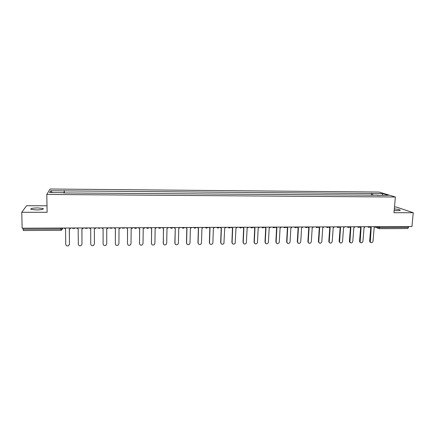<?xml version="1.0" encoding="UTF-8"?>
<svg xmlns="http://www.w3.org/2000/svg" width="435" height="435" viewBox="0 0 435 435"><rect width="100%" height="100%" fill="white"/><g stroke="black" fill="none" stroke-linecap="round" stroke-linejoin="round"><path stroke-width="0.65" d="M36.431 209.953C41.733 209.811 43.968 209.333 43.136 208.523L37.676 207.914C32.397 208.044 30.151 208.523 30.95 209.349L36.431 209.953M394.175 210.502L397.313 210.654C399.738 210.627 400.651 210.393 400.053 209.953C399.069 209.496 397.155 209.153 394.311 208.936M47.002 205.788L26.595 205.717L21.75 212.285L22.141 228.212L411.94 226.504L413.25 212.726L396.089 206.973L394.491 206.968M395.377 197.006L379.005 192.052L50.074 189.007L46.806 194.44L395.377 197.006L393.974 212.704L413.25 212.726M21.75 212.285L47.11 212.313L46.806 194.44M23.338 230.496L23.098 229.245L60.802 229.066L62.542 228.745L62.754 228.032M23.071 228.206L23.098 229.245M408.666 226.521L407.889 228.533L378.918 228.685L379.554 227.559L408.585 227.418M372.887 195.397L372.284 193.531L382.969 193.624L388.444 195.288L377.433 195.435M63.472 192.944L377.58 195.201M63.45 192.683L49.595 192.569L50.661 190.748L64.211 190.867L64.13 192.95M372.284 193.531L64.211 190.867M371.392 195.386L371.561 193.303M64.342 192.95L64.315 190.617M382.969 193.624L382.196 195.239M52.243 192.591L50.661 190.748M370.016 226.771L371.207 227.516L370.277 242.105C371.495 243.138 372.414 242.822 373.04 241.169L374.182 227.505L375.535 226.662M370.625 242.491L369.875 241.909L369.674 241.001L370.789 227.478M370.435 227.309L369.848 226.967M359.837 226.755L361.061 227.565L360.126 242.126C361.338 243.263 362.284 242.975 362.953 241.267L364.062 227.548L365.422 226.711M360.512 242.589L359.734 241.925L359.576 241.099L360.658 227.527M360.272 227.347L359.669 226.972M349.588 226.776L350.833 227.614L349.892 242.132C351.099 243.388 352.062 243.138 352.79 241.371L353.856 227.597L355.226 226.755M350.322 242.686L349.517 241.931L349.403 241.202L350.447 227.581M350.028 227.391L349.408 226.972M339.267 226.825L340.523 227.663L339.583 242.126C340.768 243.513 341.752 243.295 342.546 241.474L343.574 227.646L344.95 226.798M340.045 242.784L339.148 241.305L340.148 227.63M339.702 227.429L339.066 226.967M328.86 226.869L330.132 227.712L329.197 242.11C330.35 243.638 331.356 243.464 332.215 241.577L333.205 227.695L334.591 226.842M329.681 242.882L328.811 241.409L329.773 227.684M329.29 227.467L328.642 226.956M318.371 226.912L319.654 227.761L318.735 242.077C319.839 243.758 320.861 243.627 321.808 241.686L322.754 227.744L324.146 226.891M319.236 242.975L318.387 241.512L319.306 227.739M318.79 227.505L318.132 226.939M307.795 226.961L309.095 227.809L308.203 242.039C309.241 243.877 310.28 243.79 311.313 241.789L312.216 227.793L313.619 226.934M308.703 243.067L307.882 241.615L308.763 227.788M308.203 227.538L307.556 226.961M297.132 227.01L298.443 227.858L297.589 241.99C298.551 243.986 299.601 243.959 300.732 241.898L301.591 227.842L303.005 226.983M298.084 243.16L297.29 241.724L298.127 227.842M297.524 227.576L296.909 227.01M286.382 227.054L287.709 227.907L286.899 242.034C287.807 244.089 288.862 244.095 290.058 242.05L290.885 227.896L292.304 227.026M287.372 243.247L286.616 241.833L287.41 227.896M286.763 227.603L286.176 227.054M275.545 227.103L276.883 227.962L276.122 242.143C276.948 244.16 278.003 244.214 279.286 242.317L280.086 227.945L281.516 227.075M276.573 243.334L275.85 241.936L276.6 227.951M275.904 227.635L275.355 227.103M264.616 227.152L265.97 228.011L265.252 242.257C266.008 244.225 267.063 244.334 268.411 242.578L269.194 227.994L270.635 227.124M265.682 243.421L264.997 242.045L265.703 228.005M264.953 227.663L264.442 227.152M253.594 227.2L254.964 228.065L254.29 242.366C254.981 244.291 256.03 244.448 257.433 242.828L258.216 228.049L259.668 227.173M254.692 243.497L254.051 242.154L254.714 228.06M253.909 227.684L253.442 227.2M242.485 227.244L243.866 228.114L243.241 242.474C243.872 244.356 244.91 244.557 246.357 243.073L247.151 228.098L248.602 227.222M243.616 243.573L243.018 242.268L243.633 228.109M242.768 227.701L242.349 227.249M231.279 227.298L232.676 228.168L232.1 242.589C232.681 244.426 233.709 244.666 235.183 243.306L235.987 228.152L237.45 227.271M232.442 243.643L231.893 242.377L232.459 228.163M231.534 227.712L231.164 227.298M219.979 227.347L221.393 228.223L220.86 242.703C221.399 244.497 222.415 244.774 223.911 243.529L224.732 228.206L226.205 227.32M221.17 243.709L220.67 242.491L221.192 228.217M220.202 227.722L219.882 227.347M208.588 227.396L210.013 228.277L209.534 242.817C210.029 244.568 211.035 244.878 212.546 243.741L212.884 242.784L213.378 228.261L214.863 227.369M209.8 243.763L209.36 242.605L209.833 228.272M197.093 227.445L198.539 228.331L198.104 242.931C198.572 244.649 199.562 244.987 201.084 243.943L201.487 242.899L201.932 228.315L203.428 227.418M198.338 243.812L197.952 242.719L198.376 228.331M185.506 227.494L186.963 228.386L186.582 243.045C187.023 244.731 188.002 245.09 189.524 244.138L189.992 243.013L190.389 228.37L191.889 227.467M186.773 243.85L186.446 242.833L186.822 228.386M175.109 243.877L174.843 242.947L175.294 228.44L174.962 243.165C175.376 244.813 176.349 245.199 177.871 244.323L178.399 243.132L178.747 228.424L180.259 227.521M173.815 227.548L175.18 228.44M162.027 227.597L163.522 228.495L163.239 243.285C163.636 244.905 164.599 245.307 166.121 244.497L166.708 243.247L167.002 228.478L168.524 227.57M163.348 243.894L163.413 228.495M150.135 227.652L151.646 228.549L151.418 243.404C151.799 244.997 152.75 245.416 154.273 244.671L154.914 243.366L155.159 228.533L156.687 227.625M151.489 243.899L151.559 228.549M138.145 227.701L139.668 228.603L139.494 243.524C139.858 245.09 140.804 245.53 142.327 244.84L143.023 243.486L143.213 228.587L144.197 228.326L144.752 227.674M139.532 243.894L139.602 228.609M126.047 227.755L127.585 228.663L127.471 243.643C127.825 245.193 128.76 245.644 130.282 245.003L131.027 243.605L131.158 228.647L132.109 228.408L132.708 227.728M127.482 243.877L127.537 228.663M113.84 227.809L115.4 228.718L115.335 243.763C115.683 245.296 116.613 245.759 118.135 245.161L118.924 243.73L119.005 228.701L119.919 228.489L120.566 227.782M115.34 243.856L115.373 228.718M101.529 227.864L103.106 228.777L103.1 243.888C103.438 245.4 104.362 245.878 105.884 245.318L106.722 243.85L106.738 228.761L107.624 228.565L108.31 227.831M103.095 243.763L103.095 228.777M89.11 227.918L90.703 228.837L90.752 244.013C91.084 245.509 92.008 245.998 93.525 245.47L94.406 243.975L94.368 228.821L94.411 243.872M94.368 228.821L95.227 228.641L95.95 227.886M76.576 227.973L78.186 228.897L78.3 244.138C78.626 245.623 79.545 246.118 81.062 245.628L81.987 244.1L81.889 228.875L82.721 228.718L83.482 227.94M81.916 228.875L81.981 244.204M63.934 228.027L65.565 228.957L65.734 244.263C66.06 245.737 66.979 246.243 68.491 245.78L69.453 244.231L69.295 228.935L70.106 228.788L70.9 228M69.35 228.935L69.437 244.481M62.531 228.032L62.542 228.745L61.601 230.158L60.905 230.332L60.791 228.043M376.166 226.662L379.554 227.559L379.635 226.646M377.672 226.657L377.863 228.196L378.918 228.685L375.258 227.065M367.733 226.7L368.777 227.326M357.51 226.744L358.565 227.374M349.55 226.776C348.772 227.657 347.995 227.657 347.212 226.787L348.272 227.423M339.164 226.825C338.392 227.706 337.609 227.706 336.826 226.836L337.576 227.434M326.342 226.88L327.104 227.478M315.783 226.929L316.544 227.527M305.136 226.972L305.897 227.57M294.403 227.021L295.164 227.619M283.576 227.065L284.713 227.717M272.663 227.113L273.425 227.712M261.663 227.162L262.414 227.761M250.565 227.211L251.316 227.804M239.38 227.26L240.12 227.853M228.098 227.309L228.832 227.902M216.717 227.358L217.446 227.945M205.244 227.407L205.962 227.994M193.667 227.461L194.374 228.038M181.999 227.51L182.689 228.081M170.221 227.565L170.901 228.13M158.351 227.614L159.009 228.174M146.372 227.668L147.014 228.212M134.29 227.722L134.904 228.255M122.099 227.771L122.692 228.293M109.805 227.826L110.365 228.331M100.083 227.869L99.49 228.397L97.462 227.88M84.885 227.935L85.374 228.397M87.587 227.924L86.962 228.467L84.945 227.935M72.253 227.989L72.705 228.429M74.989 227.978L74.325 228.544L72.308 227.989M60.922 230.3L23.294 230.528M370.076 241.197L369.674 241.001M359.968 241.3L359.576 241.099M349.778 241.403L349.403 241.202M339.507 241.507L339.148 241.305M329.154 241.61L328.811 241.409M318.719 241.713L318.387 241.512M308.197 241.822L307.882 241.615M297.594 241.931L297.29 241.724M286.899 242.034L286.616 241.833M276.122 242.143L275.85 241.936M43.136 208.523L43.152 209.181M400.053 209.953L400.01 210.404M367.57 226.7L367.792 226.798C368.592 227.565 369.348 227.527 370.071 226.689M357.478 226.744L357.521 226.76C358.31 227.608 359.087 227.603 359.848 226.733M326.359 226.88C327.142 227.755 327.925 227.755 328.697 226.869M315.805 226.923C316.588 227.809 317.371 227.804 318.148 226.918M305.169 226.972C305.952 227.858 306.729 227.853 307.507 226.961M294.441 227.021C295.224 227.907 296.001 227.902 296.779 227.01M283.62 227.065C284.408 227.962 285.186 227.956 285.969 227.059M272.712 227.113C273.501 228.011 274.284 228.005 275.061 227.103M261.718 227.162C262.501 228.065 263.289 228.06 264.072 227.152M250.625 227.211C251.414 228.114 252.202 228.109 252.985 227.2M239.44 227.26C240.229 228.168 241.023 228.163 241.806 227.249M228.163 227.309C228.951 228.217 229.74 228.217 230.528 227.309M216.788 227.358C217.527 228.244 218.299 228.272 219.104 227.445M205.315 227.407C206.016 228.266 206.777 228.326 207.587 227.576M193.744 227.461C194.412 228.299 195.157 228.375 195.973 227.69M182.069 227.51C182.716 228.331 183.445 228.424 184.261 227.799M170.297 227.565C170.917 228.364 171.635 228.473 172.45 227.896M158.422 227.614C159.025 228.402 159.732 228.527 160.548 227.989M146.443 227.668C147.03 228.44 147.726 228.576 148.542 228.076M134.361 227.722C134.932 228.478 135.622 228.625 136.432 228.163M122.17 227.771L124.225 228.244M109.87 227.826L111.909 228.321M370.277 242.105L369.875 241.909M360.126 242.126L359.734 241.925M349.892 242.132L349.517 241.931M339.583 242.126L339.224 241.925M329.197 242.11L328.849 241.903M318.735 242.077L318.404 241.876M308.203 242.039L307.882 241.833M297.589 241.99L297.29 241.789"/></g></svg>
